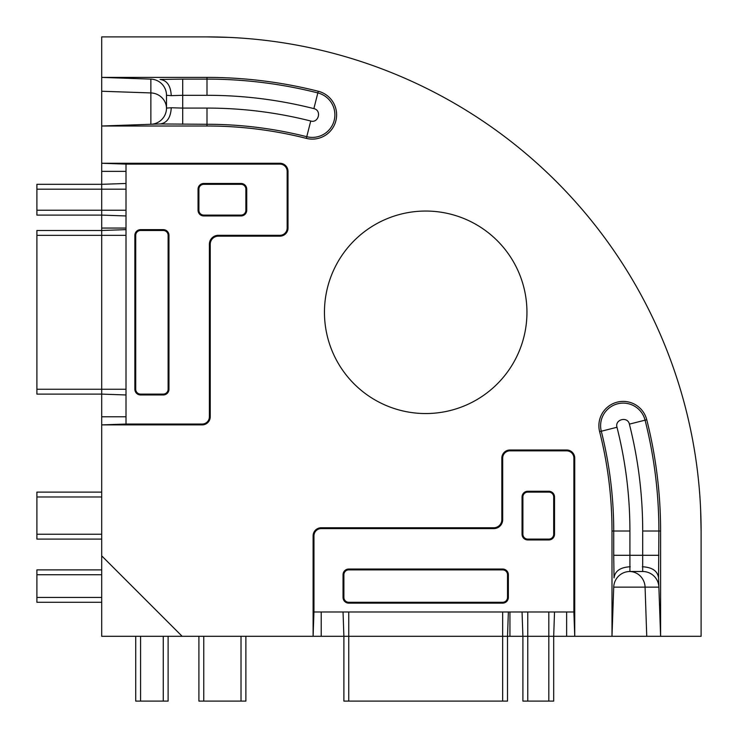 <?xml version="1.0" encoding="UTF-8"?>
<svg xmlns="http://www.w3.org/2000/svg" width="738" height="738" viewBox="0 0 738 738"><rect width="100%" height="100%" fill="white"/><g stroke="black" fill="none" stroke-linecap="round" stroke-linejoin="round"><path stroke-width="1.11" d="M566.636 611.996L566.636 636.304L574.736 636.304L573.887 611.996L573.887 458.104A7.251 7.251 0 0 0 566.636 450.844L509.94 450.844A7.251 7.251 0 0 0 502.689 458.104L502.689 519.663L501.84 519.663L501.84 458.104A8.1 8.1 0 0 1 509.94 449.995L566.636 449.995A8.1 8.1 0 0 1 574.736 458.104L574.736 636.304L611.996 636.304L611.996 531A404.996 404.996 0 0 0 599.625 431.656A24.299 24.299 0 0 1 617.226 402.145A24.299 24.299 0 0 1 646.746 419.738A453.602 453.602 0 0 1 660.602 531L660.602 636.304L701.1 636.304L701.1 531A494.1 494.1 0 0 0 207 36.9L101.696 36.9L101.696 77.398L207 77.398A453.602 453.602 0 0 1 318.262 91.254A24.299 24.299 0 0 1 312.303 139.113A24.299 24.299 0 0 1 306.344 138.375A404.996 404.996 0 0 0 207 126.004L101.696 126.004L101.696 163.264L279.896 163.264A8.1 8.1 0 0 1 288.005 171.364L288.005 228.06A8.1 8.1 0 0 1 279.896 236.16L218.337 236.16L218.337 235.311L279.896 235.311A7.251 7.251 0 0 0 287.156 228.06L287.156 171.364A7.251 7.251 0 0 0 279.896 164.113L126.004 164.113L101.696 163.264L101.696 171.364L126.004 171.364M526.95 312.303A101.254 101.254 0 0 1 425.697 413.548A101.254 101.254 0 0 1 324.452 312.303A101.254 101.254 0 0 1 425.697 211.05A101.254 101.254 0 0 1 526.95 312.303M126.004 416.786L101.696 416.786L101.696 424.894L126.004 424.046L202.138 424.046A7.251 7.251 0 0 0 209.389 416.786L209.389 244.26L210.238 244.26L210.238 416.786A8.1 8.1 0 0 1 202.138 424.894L101.696 424.894L101.696 555.843L182.157 636.304L313.106 636.304L313.106 535.862A8.1 8.1 0 0 1 321.214 527.762L493.74 527.762L493.74 528.611L321.214 528.611A7.251 7.251 0 0 0 313.954 535.862L313.954 611.996L313.106 636.304L321.214 636.304L321.214 611.996M501.84 519.663A8.1 8.1 0 0 1 493.74 527.762M210.238 244.26A8.1 8.1 0 0 1 218.337 236.16M182.157 636.304L101.696 636.304L101.696 555.843M101.696 416.786L101.696 394.11L126.004 394.959M126.004 229.638L101.696 230.487L101.696 215.099L126.004 215.948M126.004 183.476L101.696 184.316L101.696 171.364M159.74 123.975L101.696 126.004L101.696 77.398L150.866 79.114A16.199 16.199 0 0 1 166.502 95.303L166.502 108.615M701.1 531L700.62 509.229M228.771 37.38L207 36.9M566.636 636.304L553.685 636.304L554.524 611.996M522.052 611.996L522.901 636.304L507.513 636.304L508.362 611.996M502.652 611.996L502.652 701.1L507.513 701.1L507.513 636.304L343.89 636.304L343.041 611.996L343.89 636.304L321.214 636.304M658.573 578.26L660.602 636.304L611.996 636.304L613.721 587.134A16.199 16.199 0 0 1 629.911 571.498L642.697 571.498L642.697 531L660.602 531M126.004 164.113L126.004 424.046M209.389 244.26A8.948 8.948 0 0 1 218.337 235.311M198.9 210.238L198.052 210.238L198.052 189.177L198.9 189.177L198.9 210.238A4.862 4.862 0 0 0 203.762 215.099L241.022 215.099L241.022 215.948A5.71 5.71 0 0 0 246.732 210.238L245.883 210.238A4.862 4.862 0 0 1 241.022 215.099M245.883 210.238L245.883 189.177A4.862 4.862 0 0 0 241.022 184.316L203.762 184.316L203.762 183.476A5.71 5.71 0 0 0 198.052 189.177M203.762 183.476L241.022 183.476L241.022 184.316M245.883 189.177L246.732 189.177A5.71 5.71 0 0 0 241.022 183.476M246.732 189.177L246.732 210.238M241.022 215.948L203.762 215.948L203.762 215.099M198.052 210.238A5.71 5.71 0 0 0 203.762 215.948M168.965 235.348L168.965 389.249L168.116 389.249L168.116 235.348L168.965 235.348A5.71 5.71 0 0 0 163.264 229.638L163.264 230.487A4.862 4.862 0 0 1 168.116 235.348M163.264 394.959L140.58 394.959L140.58 394.11L163.264 394.11L163.264 394.959A5.71 5.71 0 0 0 168.965 389.249M134.869 389.249L134.869 235.348L135.718 235.348L135.718 389.249L134.869 389.249A5.71 5.71 0 0 0 140.58 394.959M135.718 235.348A4.862 4.862 0 0 1 140.58 230.487L140.58 229.638A5.71 5.71 0 0 0 134.869 235.348M140.58 229.638L163.264 229.638M306.344 138.375L306.759 136.705A406.721 406.721 0 0 0 207 124.279L160.072 123.966C166.991 123.052 170.718 117.646 171.244 107.757L182.701 108.089L182.701 95.303L171.244 95.636C170.718 85.746 166.991 80.341 160.072 79.436L182.701 79.114L182.701 95.303L207 95.303L207 77.398M642.697 531C642.697 494.829 638.259 459.202 629.385 424.129L645.077 420.162A451.887 451.887 0 0 1 658.886 531L658.564 577.928C657.65 571.009 652.254 567.282 642.364 566.756M630.243 566.756C620.344 567.282 614.948 571.009 614.034 577.928L613.721 555.299L629.911 555.299L629.911 571.498A16.199 16.199 0 0 0 613.721 587.134L645.077 587.134L646.746 636.304M313.954 611.996L573.887 611.996M502.689 519.663A8.948 8.948 0 0 1 493.74 528.611M554.524 496.978A5.71 5.71 0 0 0 548.823 491.268L548.823 492.117A4.862 4.862 0 0 1 553.685 496.978L554.524 496.978L554.524 534.238L553.685 534.238L553.685 496.978M548.823 492.117L527.762 492.117A4.862 4.862 0 0 0 522.901 496.978L522.901 534.238A4.862 4.862 0 0 0 527.762 539.1L548.823 539.1L548.823 539.948A5.71 5.71 0 0 0 554.524 534.238M548.823 539.948L527.762 539.948L527.762 539.1M522.901 534.238L522.052 534.238A5.71 5.71 0 0 0 527.762 539.948M522.052 534.238L522.052 496.978L522.901 496.978M527.762 492.117L527.762 491.268A5.71 5.71 0 0 0 522.052 496.978M527.762 491.268L548.823 491.268M343.041 597.42L343.041 574.736L343.89 574.736L343.89 597.42L343.041 597.42A5.71 5.71 0 0 0 348.751 603.13L348.751 602.282L502.652 602.282L502.652 603.13A5.71 5.71 0 0 0 508.362 597.42L507.513 597.42A4.862 4.862 0 0 1 502.652 602.282M348.751 569.035L502.652 569.035L502.652 569.884L348.751 569.884L348.751 569.035A5.71 5.71 0 0 0 343.041 574.736M502.652 569.884A4.862 4.862 0 0 1 507.513 574.736L508.362 574.736A5.71 5.71 0 0 0 502.652 569.035M508.362 574.736L508.362 597.42M502.652 603.13L348.751 603.13M171.244 95.636L166.502 95.303L166.502 108.089L171.244 107.757M150.866 79.114L150.866 124.279A16.199 16.199 0 0 0 166.502 108.089M629.385 571.498L642.697 571.498A16.199 16.199 0 0 1 658.886 587.134L645.077 587.134A16.199 15.701 -90 0 0 629.643 571.498M101.696 184.316L36.9 184.316L101.696 184.316L101.696 215.099L36.9 215.099L101.696 215.099M126.004 389.249L36.9 389.249L36.9 394.11L101.696 394.11L101.696 235.348L126.004 235.348M527.762 701.1L527.762 636.304L548.823 636.304L548.823 701.1L522.901 701.1L522.901 636.304L522.901 701.1M101.696 569.884L36.9 569.884L36.9 574.736L101.696 574.736M101.696 597.42L36.9 597.42L36.9 602.282L101.696 602.282M101.696 539.1L36.9 539.1L36.9 496.978L101.696 496.978M36.9 389.249L36.9 235.348L101.696 235.348L101.696 230.487L36.9 230.487L36.9 235.348M203.762 184.316A4.862 4.862 0 0 0 198.9 189.177M140.58 230.487L163.264 230.487M140.58 394.11A4.862 4.862 0 0 1 135.718 389.249M168.116 389.249A4.862 4.862 0 0 1 163.264 394.11M163.264 636.304L163.264 701.1L135.718 701.1L135.718 636.304M168.116 636.304L168.116 701.1L163.264 701.1M203.762 636.304L203.762 701.1L241.022 701.1L241.022 636.304M553.685 636.304L553.685 701.1L553.685 636.304L548.823 636.304L548.823 611.996M527.762 611.996L527.762 636.304L522.901 636.304M502.652 701.1L348.751 701.1L348.751 611.996M548.823 539.1A4.862 4.862 0 0 0 553.685 534.238M348.751 602.282A4.862 4.862 0 0 1 343.89 597.42M507.513 574.736L507.513 597.42M343.89 574.736A4.862 4.862 0 0 1 348.751 569.884M36.9 597.42L36.9 574.736M101.696 492.117L36.9 492.117L36.9 496.978M36.9 215.099L36.9 184.316M36.9 230.487L101.696 230.487M203.762 701.1L198.9 701.1L198.9 636.304M245.883 636.304L245.883 701.1L241.022 701.1M553.685 701.1L548.823 701.1M343.89 636.304L343.89 701.1L348.751 701.1M207 126.004L207 108.089C242.11 108.089 276.695 112.397 310.735 121.014L306.759 136.705A22.583 22.583 0 0 0 334.711 117.61A22.583 22.583 0 0 0 317.838 92.923L318.262 91.254M202.138 424.046L202.138 424.894M210.238 416.786L209.389 416.786M279.896 235.311L279.896 236.16M287.156 171.364L288.005 171.364M288.005 228.06L287.156 228.06M279.896 163.264L279.896 164.113M310.735 121.014C318.641 123.384 321.943 110.285 313.871 108.615L317.838 92.923A451.887 451.887 0 0 0 207 79.114L182.701 79.114M611.996 531L613.721 531A406.721 406.721 0 0 0 601.295 431.241A22.583 22.583 0 0 1 617.651 403.806A22.583 22.583 0 0 1 645.077 420.162L646.746 419.738M629.385 424.129C627.715 416.057 614.616 419.359 616.986 427.265L599.625 431.656M616.986 427.265C625.603 461.305 629.911 495.89 629.911 531L613.721 531L613.721 555.299M573.887 458.104L574.736 458.104M509.94 450.844L509.94 449.995M566.636 449.995L566.636 450.844M501.84 458.104L502.689 458.104M321.214 528.611L321.214 527.762M313.106 535.862L313.954 535.862M166.502 108.357A16.199 15.701 0 0 0 150.866 92.923L101.696 91.254M126.004 228.06L101.696 228.06M182.701 124.279L182.701 108.089L207 108.089M313.871 108.615C278.798 99.741 243.171 95.303 207 95.303M509.94 636.304L509.94 611.996M658.886 555.299L629.911 555.299L629.911 531M126.004 210.238L36.9 210.238M36.9 189.177L126.004 189.177M101.696 534.238L36.9 534.238M140.58 701.1L140.58 636.304"/></g></svg>
